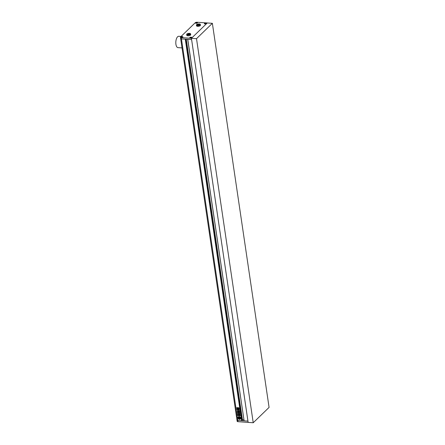 <?xml version="1.0" encoding="UTF-8"?>
<svg xmlns="http://www.w3.org/2000/svg" width="445" height="445" viewBox="0 0 445 445"><rect width="100%" height="100%" fill="white"/><g stroke="black" fill="none" stroke-linecap="round" stroke-linejoin="round"><path stroke-width="0.67" d="M189.275 34.488L189.77 34.009L189.125 33.709L187.495 34.36L189.275 34.488L188.124 34.654M198.882 24.264L197.252 24.914L199.032 25.037L199.527 24.564L198.882 24.264L198.993 25.037L197.88 25.209M197.741 24.436L197.858 25.198M197.536 25.565A1.991 0.79 -8.4 0 0 200.361 24.447A1.991 0.79 -8.4 0 0 199.243 23.913A1.991 0.79 -8.4 0 0 196.417 25.031A1.991 0.79 -8.4 0 0 197.536 25.565M196.417 25.031L196.529 25.804A1.991 0.79 -8.4 0 0 197.647 26.338A1.991 0.79 -8.4 0 0 200.472 25.22L200.361 24.447M187.985 33.881L188.102 34.643M189.125 33.709L189.236 34.482M187.779 35.01A1.991 0.79 -8.4 0 0 190.605 33.892A1.991 0.79 -8.4 0 0 189.487 33.358A1.991 0.79 -8.4 0 0 186.661 34.476A1.991 0.79 -8.4 0 0 187.779 35.01M186.661 34.476L186.772 35.25A1.991 0.79 -8.4 0 0 187.89 35.784A1.991 0.79 -8.4 0 0 190.716 34.671L190.605 33.892M196.773 22.567L195.839 22.94L196.857 23.012L197.141 22.74L196.773 22.567L196.835 23.018M196.918 22.428A0.996 0.395 -8.4 0 0 195.505 22.984A0.996 0.395 -8.4 0 0 196.061 23.251A0.996 0.395 -8.4 0 0 197.474 22.695A0.996 0.395 -8.4 0 0 196.918 22.428M196.184 23.101L196.123 22.667M205.028 23.29L204.744 23.563L205.112 23.735L206.046 23.363L205.028 23.29L205.089 23.724M205.824 23.051A0.996 0.395 -8.4 0 0 204.411 23.607A0.996 0.395 -8.4 0 0 204.967 23.88A0.996 0.395 -8.4 0 0 206.38 23.318A0.996 0.395 -8.4 0 0 205.824 23.051M205.74 23.641L205.673 23.19M190.477 37.908L191.406 37.53L190.388 37.463L190.11 37.736L190.477 37.908M191.183 37.219A0.996 0.395 -8.4 0 0 189.77 37.781A0.996 0.395 -8.4 0 0 190.332 38.048A0.996 0.395 -8.4 0 0 191.745 37.486A0.996 0.395 -8.4 0 0 191.183 37.219M191.105 37.808L191.038 37.358M190.454 37.897L190.388 37.463M182.222 37.18L182.506 36.907L182.133 36.735L181.204 37.107L182.222 37.18M182.278 36.596A0.996 0.395 -8.4 0 0 180.87 37.152A0.996 0.395 -8.4 0 0 181.427 37.425A0.996 0.395 -8.4 0 0 182.839 36.863A0.996 0.395 -8.4 0 0 182.278 36.596M182.2 37.185L182.133 36.735M181.549 37.269L181.488 36.835M212.365 23.318L196.506 38.67L253.227 422.75L269.08 407.403L212.365 23.318L197.102 22.25A1.424 0.567 -8.4 0 0 195.216 22.751L180.581 36.918A1.424 0.567 -8.4 0 0 180.447 37.219A1.424 0.567 -8.4 0 0 181.243 37.597L181.432 38.893A1.424 0.567 171.6 0 1 180.637 38.509A1.424 0.567 -8.4 0 0 181.432 38.893L185.276 39.16L241.613 420.659L237.769 420.386L247.948 421.103L248.138 422.394L237.958 421.682A1.424 0.567 171.6 0 1 237.163 421.298L236.968 420.008A1.424 0.567 -8.4 0 0 237.769 420.386A1.424 0.567 171.6 0 1 236.968 420.008L180.447 37.219M182.3 36.579A1.04 0.412 -8.4 0 0 180.826 37.163A1.04 0.412 -8.4 0 0 181.41 37.441A1.04 0.412 -8.4 0 0 182.884 36.857A1.04 0.412 -8.4 0 0 182.3 36.579M196.935 22.411A1.04 0.412 -8.4 0 0 195.461 22.99A1.04 0.412 -8.4 0 0 196.045 23.274A1.04 0.412 -8.4 0 0 197.519 22.689A1.04 0.412 -8.4 0 0 196.935 22.411M205.84 23.034A1.04 0.412 -8.4 0 0 204.366 23.618A1.04 0.412 -8.4 0 0 204.95 23.897A1.04 0.412 -8.4 0 0 206.424 23.312A1.04 0.412 -8.4 0 0 205.84 23.034M191.205 37.202A1.04 0.412 -8.4 0 0 189.731 37.786A1.04 0.412 -8.4 0 0 190.315 38.064A1.04 0.412 -8.4 0 0 191.784 37.48A1.04 0.412 -8.4 0 0 191.205 37.202M237.958 421.682L181.432 38.893L191.611 39.605L187.768 39.338L244.105 420.831L247.948 421.103L191.422 38.315L207.275 22.962L191.422 38.315L181.243 37.597M237.107 419.707A1.424 0.567 -8.4 0 0 236.968 420.008M196.506 38.67L191.422 38.315L248.138 422.394L253.227 422.75M182.027 47.921L177.961 47.637A5.696 2.531 -86 0 1 175.92 44.316A5.696 2.531 -86 0 1 178.757 36.279L181.076 36.44M239.521 419.296A1.496 1.202 -134.1 0 0 240.361 419.012A1.496 1.202 -134.1 0 0 240.495 417.543A1.496 1.202 -134.1 0 0 239.121 416.581A1.496 1.202 -134.1 0 0 238.281 416.865A1.496 1.202 -134.1 0 0 238.142 418.333A1.496 1.202 -134.1 0 0 239.521 419.296M238.297 416.848A1.496 1.202 -134.1 0 0 238.186 418.311A1.496 1.202 -134.1 0 0 239.56 419.262A1.496 1.202 -134.1 0 0 240.378 418.995M239.605 418.367A0.617 0.495 -134.1 0 1 239.51 418.428L239.171 418.194L239.215 418.528L239.594 418.534A0.857 0.684 -134.1 0 0 239.811 418.105A0.679 0.545 -134.1 0 0 240.261 418.522A1.124 0.901 -134.1 0 0 240.105 417.477A0.679 0.545 -134.1 0 0 239.772 417.838A0.857 0.684 -134.1 0 0 239.427 417.371L239.037 417.321L239.254 417.521M238.748 416.987A1.124 0.901 -134.1 0 1 239.833 417.188L239.872 417.149A1.124 0.901 -134.1 0 0 238.787 416.954L238.748 416.987A0.473 0.378 -134.1 0 0 238.926 417.037L239.321 417.065A0.412 0.328 -134.1 0 1 239.705 417.343L239.744 417.304A0.395 0.317 -134.1 0 1 239.794 417.21M238.27 408.977L237.947 408.955L237.769 407.77L238.092 407.792L238.27 408.977L237.947 408.955L237.769 407.77L238.092 407.792M237.001 408.56L236.846 407.998L236.963 408.593M236.901 407.959L236.818 407.603L237.185 407.626L236.818 407.603L236.935 408.516M237.185 407.626L237.396 409.038L237.024 409.016L237.396 409.038M238.87 414.529L239.905 414.629L238.959 414.601L238.448 413.906L237.63 413.85L237.68 413.483L237.552 413.778M237.68 413.483L238.576 413.544L238.954 414.123M239.065 414.134L239.182 413.505L239.065 414.134M239.182 413.505L239.721 413.544L239.516 414.223L239.721 413.544M239.516 414.223L239.866 414.662L239.805 414.245M237.652 414.901L238.665 415.168L237.652 414.901L237.73 413.956L238.453 414.006L238.809 414.979M237.686 414.862L237.73 413.956M238.325 409.834L237.975 409.967L238.325 409.834M236.929 409.05L236.99 409.545L237.975 409.967L239.16 409.834L239.087 409.339L236.896 409.089L236.99 409.545L236.896 409.089M237.541 409.233L237.252 409.317M239.126 409.305L239.16 409.834L239.087 409.339M237.296 412.482L237.524 412.754L237.986 412.437L237.296 412.482M239.115 412.076L238.136 411.603L238.815 412.037C239.31 411.975 239.226 411.759 238.57 411.375L237.914 410.674L237.458 410.64L237.33 411.503L237.257 410.991M238.069 411.697L237.647 411.881L238.097 411.909M238.136 411.875L237.647 411.881L237.291 410.957M237.953 410.635L237.496 410.601L237.458 411.008M237.914 410.674L237.496 410.601M238.247 410.824L238.531 411.236L238.17 410.991L238.998 410.813M238.531 411.236L239.032 410.774M239.922 414.723L239.605 415.268L240.167 415.652L239.627 415.814M239.271 415.741L239.293 415.458L239.232 415.78L240.205 415.613L239.666 415.775M239.254 415.497L239.093 415.185L239.293 415.458M239.093 415.185L238.882 415.702L239.137 415.463M239.171 415.43L237.786 415.441M237.819 415.257L238.937 414.979L238.665 415.313M238.937 414.979L238.971 414.695L238.937 414.979M238.971 414.695L239.883 414.762L239.95 415.196L239.883 414.762M239.605 415.268L239.983 415.163M238.22 412.159L239.01 412.259L238.959 410.535L239.404 410.702L238.987 410.579M239.404 410.702L239.621 412.56M239.621 413.005L239.054 412.676L239.588 413.043L239.66 412.521M239.054 412.676L238.537 412.637L239.087 412.637M238.503 412.682L238.092 412.738L238.514 412.765M237.647 407.759L237.324 407.737L237.502 408.922L237.324 407.737L237.647 407.759L237.825 408.944L237.502 408.922L237.825 408.944M238.37 407.637L238.998 407.893L239.16 408.994L238.325 408.933L238.37 407.637L238.325 408.933M239.16 408.994L238.592 409.161M244.088 420.714L187.695 39.332M243.866 419.741L242.086 419.88M242.141 420.319L185.604 39.182M241.924 420.564L185.404 39.171M180.77 38.214A1.424 0.567 -8.4 0 0 180.637 38.509M237.33 412.448L237.524 412.754M237.563 412.721L237.925 412.571M237.68 411.842L237.597 411.564M238.57 411.202L238.954 410.935M237.024 409.511L238.008 409.934M239.199 409.795L238.381 409.756M238.921 415.669L237.997 415.641M238.971 414.94L238.704 415.28L238.971 414.94M238.87 414.239L238.448 413.906M238.481 413.872L237.63 413.85M239.76 413.511L239.827 413.978M239.905 414.629L239.838 414.212M239.16 411.569L239.048 412.226M239.126 411.53L239.021 411.097M239.082 410.996L239.021 410.546M238.131 412.699L238.548 412.726M237.224 407.592L236.851 407.564M237.063 408.977L237.43 409.005M237.363 407.703L237.686 407.726M237.541 408.888L237.858 408.911M238.303 408.938L237.98 408.916M237.808 407.731L238.131 407.753M238.598 408.655L238.526 408.154M238.915 417.938L238.965 418.561L238.87 417.933L239.716 417.994A0.617 0.495 -134.1 0 1 239.477 418.461L239.41 418.472M239.505 418.178L239.171 418.194M239.649 418.484A0.857 0.684 -134.1 0 0 239.833 418.155M240.105 417.477L240.144 417.438A1.124 0.901 -134.1 0 1 240.3 418.489L240.261 418.522M239.794 417.76A0.857 0.684 -134.1 0 0 239.46 417.338L239.037 417.321M239.699 417.899L238.865 417.877L239.705 417.938A0.617 0.495 -134.1 0 0 239.321 417.427L239.249 417.404M238.865 417.877L238.77 417.254L238.898 417.844M238.603 417.071A1.124 0.901 -134.1 0 0 238.798 418.684L238.837 418.65A0.768 0.612 -134.1 0 0 238.798 418.684M239.621 418.795L239.582 418.828A0.412 0.328 -134.1 0 0 239.816 418.751A0.412 0.328 -134.1 0 1 239.621 418.795L239.226 418.767A0.473 0.378 -134.1 0 0 239.054 418.795L239.021 418.828A1.124 0.901 -134.1 0 0 240.066 418.778L240.105 418.745A0.395 0.317 -134.1 0 1 239.927 418.567L239.894 418.6A0.395 0.317 -134.1 0 0 240.066 418.778M239.582 418.828L239.188 418.801A0.473 0.378 -134.1 0 0 239.021 418.828M242.419 419.635L186.244 39.227M242.308 419.668L186.127 39.221M242.141 420.353L185.86 39.205L242.152 420.336"/></g></svg>
